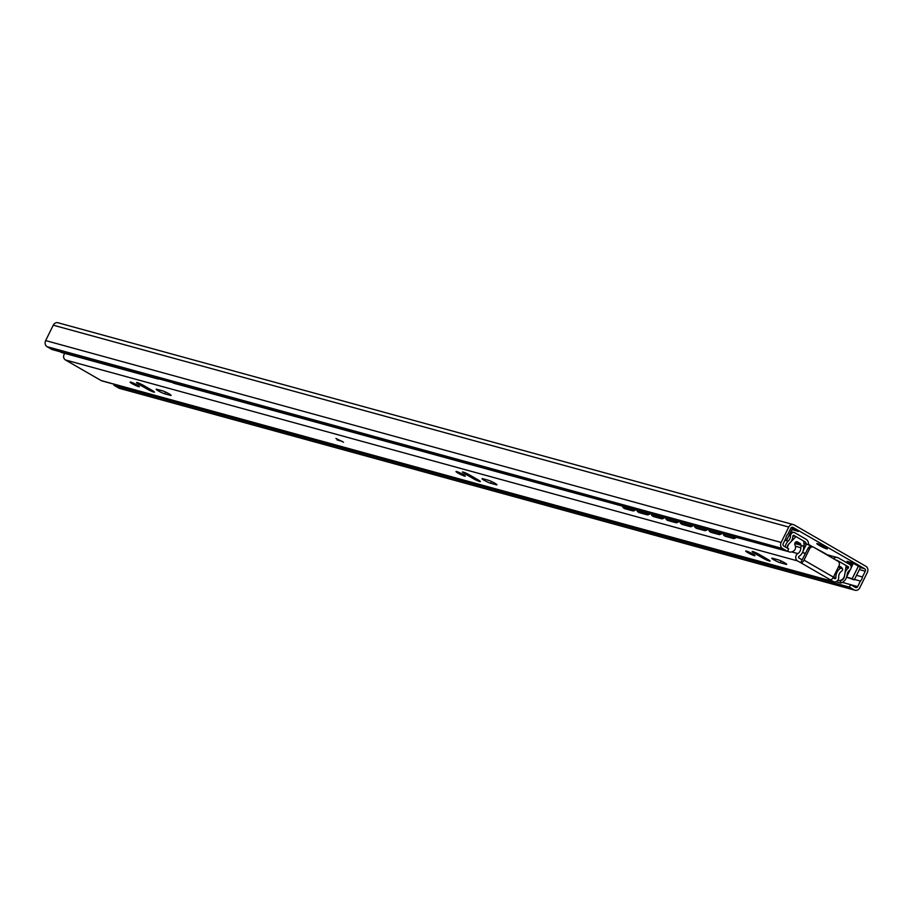<?xml version="1.0" encoding="UTF-8"?>
<svg xmlns="http://www.w3.org/2000/svg" width="913" height="913" viewBox="0 0 913 913"><rect width="100%" height="100%" fill="white"/><g stroke="black" fill="none" stroke-linecap="round" stroke-linejoin="round"><path stroke-width="1.37" d="M114.376 384.316L113.908 385.252L118.758 388.059A4.611 3.96 105.3 0 0 119.569 388.39L855.059 590.255A4.611 3.96 105.3 0 0 859.738 587.812L867.35 572.417A4.611 3.96 105.3 0 0 865.912 566.311L794.242 524.941A4.611 3.96 105.3 0 0 793.431 524.61A4.611 3.96 105.3 0 0 788.752 527.052L781.151 542.448A4.611 3.96 105.3 0 0 782.578 548.542L787.428 551.338L788.649 548.884L783.799 546.088A1.837 1.586 -74.7 0 1 783.228 543.646L785.956 538.099A5.992 5.158 -74.7 0 1 787.987 534.002L790.829 528.25A1.837 1.586 -74.7 0 1 793.032 527.406L864.702 568.776A1.837 1.586 -74.7 0 1 865.273 571.218L862.431 576.959A5.992 5.158 -74.7 0 1 860.4 581.067L857.661 586.614A1.837 1.586 -74.7 0 1 855.47 587.447L850.619 584.651L849.41 587.116L854.248 589.912A4.611 3.96 105.3 0 0 855.059 590.255M793.431 524.61L57.941 322.746A4.611 3.96 105.3 0 0 53.262 325.188L45.65 340.583A4.611 3.96 105.3 0 0 47.088 346.689L51.927 349.485L787.428 551.338M847.595 572.896L848.519 573.147M856.52 575.338L862.431 576.959M820.022 545.837A5.295 0.593 -153.7 0 0 824.77 548.177A5.295 0.593 -153.7 0 0 827.372 548.896A5.295 0.593 -153.7 0 0 825.226 547.264L824.188 546.659A5.295 0.593 -153.7 0 0 819.44 544.308A5.295 0.593 -153.7 0 0 816.838 543.6A5.295 0.593 -153.7 0 0 818.984 545.232L820.022 545.837L820.536 544.787M808.496 544.388L812.958 546.967M791.948 529.529L798.316 531.492L791.445 527.52M858.391 566.163L852.206 578.682L846.602 577.142L854.283 579.881L860.468 567.361L852.674 562.865L847.024 561.312L852.731 564.611L851.11 567.897M808.484 544.696L809.511 544.97M113.908 385.252L849.41 587.116M842.357 582.391L850.619 584.651M854.5 579.447L860.4 581.067M852.731 564.611L853.335 563.378A1.381 1.187 -74.7 0 1 853.393 563.275M850.186 569.769L846.705 576.822M854.283 579.881L852.206 578.682M784.883 540.291L786.413 540.713L785.054 539.925M792.598 528.193L786.413 540.713M792.655 529.939L793.317 528.604M61.08 352.304A1.153 0.571 -60 0 0 61.137 352.338A1.153 0.571 -60 0 0 61.205 352.372L60.075 351.722M158.508 378.735A1.153 0.571 120 0 1 157.96 378.929A1.153 0.993 105.3 0 0 158.942 378.849M173.299 382.798A8.753 7.532 105.3 0 0 173.402 383.14L785.99 550.95M836.114 560.194A2.99 2.579 -74.7 0 1 837.381 560.491L848.508 566.916L848.508 567.943A8.753 7.532 105.3 0 0 844.673 574.836A5.992 5.158 -74.7 0 1 840.382 580.371L840.793 583.03A8.753 7.532 105.3 0 0 847.07 574.928A5.992 5.158 -74.7 0 1 849.683 570.214A3.367 2.899 105.3 0 0 849.729 564.451L838.591 558.026A5.763 4.953 105.3 0 0 837.586 557.603A5.763 4.953 105.3 0 0 833.58 558.425L833.352 558.596M835.988 581.718L840.793 583.03M837.586 557.603L828.08 554.99A5.763 4.953 105.3 0 0 827.418 554.864M787.531 548.245A5.992 5.158 -74.7 0 1 789.711 543.098A8.753 7.532 105.3 0 0 792.883 535.828L793.659 535.258L804.798 541.683A2.99 2.579 -74.7 0 1 806.088 544.137L806.076 544.913M808.484 544.901L808.496 543.954A5.763 4.953 105.3 0 0 806.008 539.218L794.881 532.793A3.367 2.899 105.3 0 0 790.475 536.034A5.992 5.158 -74.7 0 1 788.296 541.01A8.753 7.532 105.3 0 0 785.226 546.91M802.595 552.285L805.312 553.849M800.598 545.118L800.496 543.692L797.46 541.934A2.077 1.78 105.3 0 0 794.972 544.924A4.839 4.166 -74.7 0 1 795.155 549.261A2.305 1.986 -74.7 0 1 794.675 550.048A6.551 5.638 -74.7 0 1 789.562 552.011A2.305 1.986 -74.7 0 1 788.821 551.692A4.839 4.166 -74.7 0 1 787.805 550.573M787.097 547.994A4.839 4.166 -74.7 0 1 788.718 544.08L795.988 536.593L792.883 535.748M812.65 546.876A25.233 2.819 26.3 0 0 806.533 544L804.296 548.53L803.76 541.078L795.988 536.593M804.296 548.53L803.166 550.813M838.054 561.312L836.993 560.696M837.997 580.006A2.305 1.986 -74.7 0 0 838.568 580.394A4.839 4.166 -74.7 0 0 839.024 580.565A4.839 4.166 -74.7 0 0 844.479 576.263L846.191 565.569L838.419 561.084M842.151 568.708A2.077 1.78 105.3 0 0 841.272 567.213L838.979 565.9M805.437 553.575A25.233 2.819 -153.7 0 0 802.607 552.274M815.56 548.325A25.233 2.819 26.3 0 1 831.469 557.512M800.496 543.692L795.406 542.288M721.647 533.614A4.611 2.237 125.7 0 1 719.067 534.55L718.086 533.843A4.611 2.237 -54.3 0 0 720.231 533.226M723.381 534.094A4.611 2.237 -54.3 0 0 723.941 535.383A4.611 2.237 -54.3 0 0 724.306 535.554L732.454 537.791A4.611 2.237 -54.3 0 0 734.611 537.164M709.013 530.145A4.611 2.237 -54.3 0 0 709.572 531.434A4.611 2.237 -54.3 0 0 709.937 531.606L718.086 533.843M736.015 537.552A4.611 2.237 125.7 0 1 733.436 538.487L732.454 537.791M724.306 535.554L725.287 536.262A4.611 2.237 125.7 0 1 724.922 536.079A4.611 2.237 125.7 0 1 724.648 535.794M725.287 536.262L733.436 538.487M719.067 534.55L710.919 532.313A4.611 2.237 125.7 0 1 710.554 532.142A4.611 2.237 125.7 0 1 710.268 531.857M692.899 525.728A4.611 2.237 125.7 0 1 690.319 526.664L689.338 525.956A4.611 2.237 -54.3 0 0 691.495 525.34M694.645 526.196A4.611 2.237 -54.3 0 0 695.204 527.497A4.611 2.237 -54.3 0 0 695.569 527.668L703.706 529.905A4.611 2.237 -54.3 0 0 705.863 529.278M680.276 522.259A4.611 2.237 -54.3 0 0 680.836 523.548A4.611 2.237 -54.3 0 0 681.189 523.72L689.338 525.956M707.278 529.666A4.611 2.237 125.7 0 1 704.688 530.601L703.706 529.905M695.569 527.668L696.551 528.365A4.611 2.237 125.7 0 1 696.185 528.193A4.611 2.237 125.7 0 1 695.9 527.908M696.551 528.365L704.688 530.601M690.319 526.664L682.171 524.427A4.611 2.237 125.7 0 1 681.817 524.256A4.611 2.237 125.7 0 1 681.532 523.959M664.162 517.831A4.611 2.237 125.7 0 1 661.583 518.778L660.601 518.07A4.611 2.237 -54.3 0 0 662.758 517.454M665.908 518.31A4.611 2.237 -54.3 0 0 666.456 519.6A4.611 2.237 -54.3 0 0 666.821 519.771L674.969 522.008A4.611 2.237 -54.3 0 0 677.126 521.391M651.528 514.373A4.611 2.237 -54.3 0 0 652.087 515.662A4.611 2.237 -54.3 0 0 652.453 515.834L660.601 518.07M678.53 521.779A4.611 2.237 125.7 0 1 675.951 522.715L674.969 522.008M666.821 519.771L667.802 520.478A4.611 2.237 125.7 0 1 667.437 520.307A4.611 2.237 125.7 0 1 667.163 520.022M667.802 520.478L675.951 522.715M661.583 518.778L653.434 516.541A4.611 2.237 125.7 0 1 653.069 516.37A4.611 2.237 125.7 0 1 652.795 516.073M635.425 509.945A4.611 2.237 125.7 0 1 632.846 510.881L631.864 510.184A4.611 2.237 -54.3 0 0 634.01 509.557M637.16 510.424A4.611 2.237 -54.3 0 0 637.719 511.714A4.611 2.237 -54.3 0 0 638.084 511.885L646.233 514.122A4.611 2.237 -54.3 0 0 648.378 513.505M622.792 506.487A4.611 2.237 -54.3 0 0 623.351 507.776A4.611 2.237 -54.3 0 0 623.716 507.948L631.864 510.184M649.794 513.893A4.611 2.237 125.7 0 1 647.214 514.829L646.233 514.122M638.084 511.885L639.066 512.592A4.611 2.237 125.7 0 1 638.701 512.421A4.611 2.237 125.7 0 1 638.427 512.136M639.066 512.592L647.214 514.829M632.846 510.881L624.697 508.644A4.611 2.237 125.7 0 1 624.332 508.473A4.611 2.237 125.7 0 1 624.047 508.187M64.834 353.399A4.143 3.572 105.3 0 0 65.405 359.95L101.172 380.584A4.143 3.572 105.3 0 0 101.902 380.892L834.003 581.821A4.143 3.572 105.3 0 0 838.693 577.199A5.992 5.158 -74.7 0 1 841.558 571.23A2.305 1.986 105.3 0 0 842.665 569.004L841.033 568.057A9.21 7.932 105.3 0 0 835.897 577.689A0.924 0.787 -74.7 0 1 834.687 578.648L833.09 577.724M794.778 543.52L801.911 545.483A2.305 1.986 105.3 0 0 800.815 547.709A5.992 5.158 -74.7 0 1 797.802 553.598A4.143 3.572 105.3 0 0 795.725 557.307A4.143 3.572 105.3 0 0 797.505 560.879L800.678 562.705L807.994 548.393L809.58 548.839L804.011 560.126L833.432 577.107A3.458 1.712 120 0 1 830.214 579.721L833.272 581.513A4.143 3.572 105.3 0 0 834.003 581.821M802.093 559.829L798.921 558.003A0.924 0.787 -74.7 0 1 798.989 556.382A9.21 7.932 105.3 0 0 803.543 546.419L801.911 545.483M804.011 560.126A3.458 1.712 -60 0 1 800.781 562.728L800.678 562.705M463.199 474.532A5.181 0.582 -153.7 0 0 458.554 472.238A5.181 0.582 -153.7 0 0 456.009 471.542A5.181 0.582 -153.7 0 0 458.109 473.139A5.181 0.582 -153.7 0 0 462.754 475.433A5.181 0.582 -153.7 0 0 465.299 476.13A5.181 0.582 -153.7 0 0 463.199 474.532M137.315 385.092A5.181 0.582 -153.7 0 0 132.67 382.798A5.181 0.582 -153.7 0 0 130.125 382.102A5.181 0.582 -153.7 0 0 132.225 383.7A5.181 0.582 -153.7 0 0 136.87 385.994A5.181 0.582 -153.7 0 0 139.415 386.69A5.181 0.582 -153.7 0 0 137.315 385.092M780.284 562.75L785.945 564.302A5.181 0.582 -153.7 0 0 786.698 564.36A5.181 0.582 -153.7 0 0 783.502 562.157A5.181 0.582 -153.7 0 0 778.161 559.806L772.501 558.254A5.181 0.582 -153.7 0 0 771.747 558.208A5.181 0.582 -153.7 0 0 774.943 560.411A5.181 0.582 -153.7 0 0 780.284 562.75L781.163 560.993M754.241 553.118L762.903 558.117A5.181 0.582 -153.7 0 0 767.548 560.411A5.181 0.582 -153.7 0 0 770.093 561.107A5.181 0.582 -153.7 0 0 767.993 559.509L759.342 554.511A5.181 0.582 -153.7 0 0 754.686 552.217A5.181 0.582 -153.7 0 0 752.141 551.52A5.181 0.582 -153.7 0 0 754.241 553.118L754.686 552.217M490.578 483.228L496.227 484.78A5.181 0.582 -153.7 0 0 496.98 484.826A5.181 0.582 -153.7 0 0 493.785 482.623A5.181 0.582 -153.7 0 0 488.444 480.284L482.783 478.732A5.181 0.582 -153.7 0 0 482.03 478.686A5.181 0.582 -153.7 0 0 485.225 480.889A5.181 0.582 -153.7 0 0 490.578 483.228L491.445 481.471M464.534 473.585A5.181 0.582 -153.7 0 1 462.423 471.998A5.181 0.582 -153.7 0 1 464.979 472.694A5.181 0.582 -153.7 0 1 469.624 474.988L478.275 479.987A5.181 0.582 -153.7 0 1 480.375 481.585A5.181 0.582 -153.7 0 1 477.83 480.889A5.181 0.582 -153.7 0 1 473.185 478.583L464.534 473.585L464.968 472.694M164.694 393.788L170.354 395.34A5.181 0.582 -153.7 0 0 171.096 395.386A5.181 0.582 -153.7 0 0 167.901 393.183A5.181 0.582 -153.7 0 0 162.56 390.844L156.899 389.292A5.181 0.582 -153.7 0 0 156.146 389.246A5.181 0.582 -153.7 0 0 159.341 391.449A5.181 0.582 -153.7 0 0 164.694 393.788L165.561 392.031M138.65 384.156A5.181 0.582 -153.7 0 1 136.551 382.558A5.181 0.582 -153.7 0 1 139.096 383.255A5.181 0.582 -153.7 0 1 143.74 385.548L152.391 390.547A5.181 0.582 -153.7 0 1 154.491 392.145A5.181 0.582 -153.7 0 1 151.946 391.449A5.181 0.582 -153.7 0 1 147.301 389.143L138.65 384.156L139.096 383.255M752.917 554.065A5.181 0.582 -153.7 0 0 748.272 551.76A5.181 0.582 -153.7 0 0 745.727 551.064A5.181 0.582 -153.7 0 0 747.827 552.662A5.181 0.582 -153.7 0 0 752.472 554.967A5.181 0.582 -153.7 0 0 755.017 555.663A5.181 0.582 -153.7 0 0 752.917 554.065M833.432 577.107L839.013 565.82A3.458 2.979 105.3 0 0 837.94 561.244L813.7 547.252A3.458 2.979 105.3 0 0 809.58 548.839M838.282 567.304L841.033 568.057M812.114 546.819A3.458 2.979 105.3 0 0 807.994 548.393M859.361 569.598L865.273 571.218M850.197 564.793L852.354 565.387M860.354 567.589L864.702 568.776M792.358 527.223L793.032 527.406M47.088 346.689L782.578 548.542M45.65 340.583L781.151 542.448M53.262 325.188L788.752 527.052M118.758 388.059L854.248 589.912M850.699 584.697L857.661 586.614M818.984 545.232L819.44 544.308M61.628 352.486A1.153 0.993 -74.7 0 1 61.205 352.372L156.819 378.267M845.929 567.235L848.508 567.943M846.077 566.243L848.508 566.916M836.285 560.194L837.381 560.491M832.588 558.151L833.58 558.425M804.17 546.91L804.981 547.127M788.935 535.611L790.475 536.034M786.515 540.519L788.296 541.01M803.782 541.409L804.798 541.683M803.931 543.555L806.088 544.137M841.272 567.213L838.67 566.505M788.821 551.692L787.44 551.315M797.46 541.934L796.707 541.729M710.919 532.313L709.937 531.606M682.171 524.427L681.189 523.72M653.434 516.541L652.453 515.834M624.697 508.644L623.716 507.948M65.405 359.95L797.505 560.879M791.674 551.92L797.802 553.598M795.428 546.236L800.815 547.709M337.091 439.929L342.067 441.287L337.091 439.929M800.781 562.728L830.214 579.721M101.172 380.584L833.272 581.513M762.903 558.117L763.496 556.919M473.185 478.583L473.779 477.385M147.301 389.143L147.895 387.945M833.478 577.016L835.897 577.689M60.041 351.71L61.137 352.338A1.153 1.153 0 0 0 61.411 352.452L158.154 379.009A1.153 1.153 0 0 0 159.056 378.884M790.909 531.617L794.287 532.553M723.941 535.383L724.922 536.079M710.554 532.142L709.572 531.434M695.204 527.497L696.185 528.193M681.817 524.256L680.836 523.548M666.456 519.6L667.437 520.307M653.069 516.37L652.087 515.662M637.719 511.714L638.701 512.421M624.332 508.473L623.351 507.776M335.916 438.445L343.516 442.212M811.509 546.567L813.095 547.001"/></g></svg>
